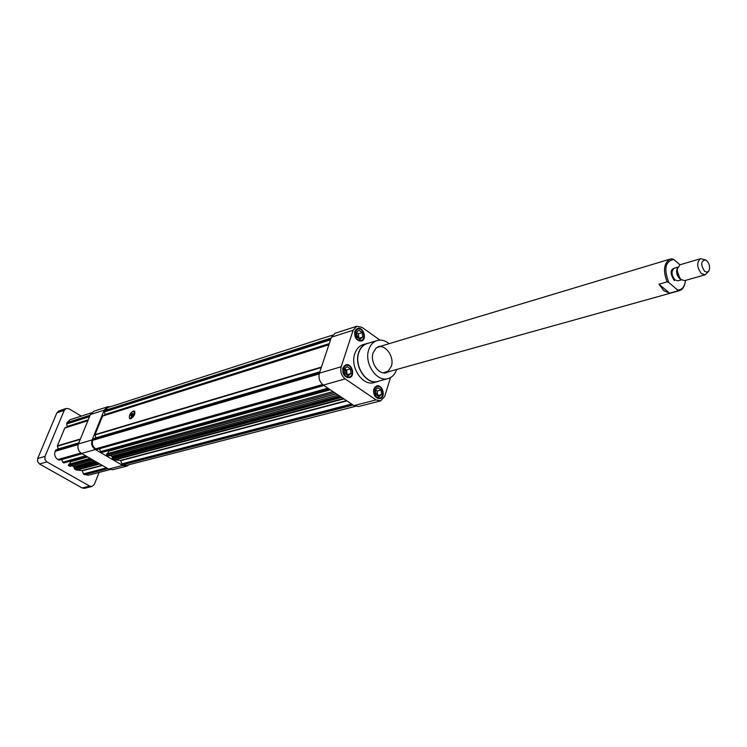 <?xml version="1.0" encoding="UTF-8"?>
<svg xmlns="http://www.w3.org/2000/svg" width="747" height="747" viewBox="0 0 747 747"><rect width="100%" height="100%" fill="white"/><g stroke="black" fill="none" stroke-linecap="round" stroke-linejoin="round"><path stroke-width="1.12" d="M379.952 340.1L361.903 327.279L356.758 326.262L335.039 333.283L331.397 337.214L319.399 373.164C318.269 378.029 319.576 381.997 323.33 385.088L353.919 405.612L358.485 406.545L380.606 400.859L384.658 396.545L390.504 377.571M356.758 326.262L353.116 330.249L341.183 366.768C340.062 371.707 341.388 375.75 345.179 378.906L376.012 399.897L380.606 400.859M354.769 331.416C354.218 337.635 356.44 340.847 361.436 341.043C367.505 339.483 363.35 326.252 357.477 328.456L354.769 331.416M373.715 389.056C373.136 395.107 375.246 398.3 380.046 398.627C386.171 397.357 382.613 383.967 376.665 385.9L373.715 389.056M342.873 367.926C342.266 374.154 344.47 377.394 349.493 377.646C355.768 376.189 351.874 362.697 345.786 364.807L342.873 367.926M369.037 343.013L363.163 344.61C359.223 345.917 356.431 348.942 354.806 353.686C349.773 367.244 362.781 386.507 374.163 382.585L379.99 380.783M367.02 343.433C363.07 344.74 360.287 347.766 358.663 352.519C353.639 366.123 366.665 385.452 378.057 381.521M389.159 343.667C385.181 340.464 381.147 339.427 377.048 340.567L367.076 343.62C363.173 344.909 360.418 347.915 358.803 352.621C353.826 366.086 366.73 385.219 378.01 381.325L388.067 378.58C392.138 377.347 394.995 374.312 396.638 369.476M377.048 340.567C373.136 341.865 370.381 344.881 368.775 349.624C363.808 363.173 376.768 382.483 388.067 378.58M381.091 346.094L376.311 347.794L373.145 352.696C369.737 362.062 378.701 375.377 386.507 372.65L388.524 371.745M386.059 372.753L387.646 371.987M380.214 346.356L378.468 346.552M383.351 372.828L388.16 371.212L391.325 366.31C394.584 357.131 385.797 344.19 378.122 346.991L376.143 347.943M343.349 368.252C342.808 373.855 344.797 376.777 349.316 377.002C354.956 375.694 351.454 363.546 345.982 365.451L343.349 368.252M348.233 375.769L350.987 373.481L350.436 368.943L347.122 366.665L344.348 368.934L344.909 373.491L348.233 375.769M374.182 389.374C373.659 394.827 375.564 397.693 379.878 397.992C385.387 396.844 382.193 384.798 376.843 386.535L374.182 389.374M378.944 396.75L381.605 394.463L381.045 389.971L377.823 387.758L375.153 390.037L375.713 394.537L378.944 396.75M355.245 331.743C354.75 337.345 356.749 340.23 361.24 340.408C366.712 339.007 362.967 327.102 357.682 329.091L355.245 331.743M360.045 339.213L362.743 337.037L362.192 332.574L358.933 330.267L356.226 332.434L356.777 336.916L360.045 339.213M346.86 374.826L350.987 373.481M347.15 374.583L346.599 370.054L350.436 368.943M346.599 370.054L344.628 368.71M346.048 374.275L346.132 371.464L344.395 369.335M358.793 338.335L362.743 337.037M358.915 338.232L358.364 333.778L362.192 332.574M358.364 333.778L356.338 332.35M357.916 337.719L356.3 333.078M377.44 395.723L381.605 394.463M377.721 395.48L377.17 391.008L381.045 389.971M377.17 391.008L375.424 389.813M376.656 395.182L375.199 390.401M130.23 418.432L129.464 418.404C128.988 414.856 130.501 412.344 133.993 410.887L134.03 413.931L130.23 418.432M130.734 415.547L132.266 413.278L132.714 413.735L132.172 415.108L131.192 416.004L130.734 415.547L131.313 415.892M332.49 335.132L107.876 407.535L104.813 410.514L104.384 411.942L105.084 414.818L102.554 416.107L95.074 434.614L95.784 437.873L93.459 438.984L92.777 440.3C91.722 443.858 92.675 446.706 95.644 448.844L96.942 449.461L323.806 385.405L96.942 449.461M130.043 418.759L130.884 418.824C134.18 416.368 135.431 413.847 134.647 411.28L134.068 410.925M323.965 385.517L99.407 448.77M99.472 448.872L100.63 451.618L101.816 452.439L329.446 389.187M108.11 450.693L108.614 451.216L107.689 453.541M332.994 391.577L106.849 453.774L106.335 455.072L108.156 455.987L336.355 393.828M334.507 392.586L106.335 455.072M110.323 455.399L111.938 456.342L112.76 458.807L114.954 459.9L120.547 460.46L122.022 464.195L126.682 465.316L355.357 406.349M132.294 414.8L131.276 414.183M129.352 464.625L126.869 466.081L122.704 465.446L95.364 449.545C92.03 447.136 90.947 443.933 92.133 439.927L104.178 410.131L107.633 406.788L110.509 406.685M126.869 466.081L112.806 469.695L108.67 469.079L81.563 453.448C78.258 451.076 77.193 447.92 78.379 443.97L90.396 414.557L93.823 411.252L107.633 406.788M86.969 456.566L63.897 462.972L62.748 462.188L61.562 459.452M59.153 460.133L81.983 453.69L59.153 460.133L57.874 459.545C54.989 457.5 54.073 454.774 55.119 451.347L55.792 450.077L58.079 448.984L57.398 445.856L64.812 428.003L67.295 426.742L66.632 423.988L67.053 422.606L70.078 419.721L91.451 412.83M109.958 469.63L88.183 475.241L83.627 474.186L82.198 470.601L76.726 470.087L74.579 469.051L73.794 466.679L72.216 465.773M70.321 466.193L68.313 465.484L68.817 464.232L90.107 458.378M91.442 459.144L68.313 465.484M69.648 463.999L70.563 461.758L70.069 461.254M99.09 472.431L94.346 484.364L92.049 486.456L89.696 486.11L46.856 461.898L44.923 459.508L45.007 456.398L64.251 410.355L66.222 408.469L68.976 408.805L81.311 416.098M92.049 486.456L84.486 488.314L82.133 487.968L39.507 463.99L37.583 461.618L37.667 458.537L56.884 412.82L58.845 410.943L66.222 408.469M679.929 264.793L673.841 259.517C665.25 261.17 663.579 268.845 668.836 282.543L677.389 289.836C681.572 290.153 684.196 287.483 685.26 281.834L685.419 280.414M673.841 259.517L672.151 258.835L670.236 259.078C663.868 262.851 662.822 270.442 667.127 281.852L668.836 282.543M658.994 284.187L663.868 290.723L669.601 293.169L658.994 284.187L667.127 281.852M677.389 289.836L677.744 290.9L679.396 290.676C682.002 289.873 683.785 287.66 684.766 284.056M677.744 290.9L669.601 293.169M705.103 259.751L700.509 258.714L680.003 264.774L677.193 269.013L677.632 274.065L680.881 279.509L684.607 280.648L705.168 274.803L708.501 271.469M700.509 258.714C696.493 262.337 696.802 267.305 701.452 273.635L705.168 274.803M704.561 271.245L706.923 272.225L708.838 271.049C710.313 267.491 709.613 264.036 706.727 260.666L705.616 259.928C700.835 260.768 700.481 264.541 704.561 271.245M376.012 399.897L353.919 405.612M353.116 330.249L331.397 337.214M341.183 366.768L319.399 373.164M345.179 378.906L323.33 385.088M331.126 338.017L104.813 410.514M330.716 339.269L104.393 411.55M330.529 339.81L104.384 411.942M329.268 343.611L105.215 414.436M329.11 344.068L105.084 414.818M328.96 344.516L102.769 415.864M328.885 344.75L102.554 416.107M321.434 367.066L95.074 434.614M321.275 367.543L95.056 434.969M319.856 371.819L95.784 437.873M319.707 372.249L95.616 438.237M319.66 372.408L93.459 438.984M319.576 372.65L93.207 439.245M319.184 373.93L92.777 440.3M322.601 384.528L95.644 448.844M323.628 385.284L96.615 449.414M327.952 388.188L100.63 451.618M328.381 388.477L100.864 451.888M329.903 389.495L108.52 450.927M330.305 389.766L108.614 451.216M336.187 393.716L107.829 455.941M338.167 395.042L111.938 456.342M339.689 396.059L112.489 457.351M340.931 396.9L112.489 458.303M341.687 397.404L112.76 458.807M343.34 398.515L114.235 459.666M343.9 398.889L114.954 459.9M346.505 400.635L120.444 460.423M346.879 400.887L120.697 460.647M351.538 404.015L121.78 463.887M352.024 404.342L122.022 464.195M353.088 405.061L122.975 464.746M78.379 443.97L92.133 439.927M81.563 453.448L95.364 449.545M90.396 414.557L104.178 410.131M108.67 469.079L122.704 465.446M86.026 456.025L62.972 462.449M85.644 455.801L62.748 462.188M82.123 453.765L61.627 459.554M81.815 453.597L58.826 460.087M80.909 453.018L57.874 459.545M78.164 444.586L55.119 451.347M78.547 443.55L55.539 450.32M78.631 443.354L55.792 450.077M78.687 443.223L57.911 449.339M78.827 442.868L58.079 448.984M80.256 439.385L57.37 446.202M80.415 438.993L57.398 445.856M87.875 420.729L64.812 428.003M87.95 420.542L65.026 427.77M88.099 420.178L67.295 426.742M88.249 419.795L67.435 426.378M89.519 416.686L66.632 423.988M89.705 416.238L66.632 423.605M90.126 415.211L67.053 422.606M107.932 468.649L84.551 474.718M106.989 468.108L83.627 474.186M106.56 467.855L83.393 473.897M102.423 465.474L82.338 470.778M102.087 465.278L82.095 470.563M99.771 463.943L76.726 470.087M99.276 463.663L76.026 469.863M97.81 462.813L74.579 469.051M97.138 462.43L74.317 468.565M96.036 461.795L74.326 467.65M94.692 461.011L73.794 466.679M92.936 460.003L69.779 466.315M87.726 457.005L70.563 461.758M87.371 456.8L70.47 461.487M82.133 487.968L89.696 486.11M56.884 412.82L64.251 410.355M37.667 458.537L45.007 456.398M39.507 463.99L46.856 461.898M675.475 267.828C670.106 268.995 669.723 273.253 674.326 280.611M677.66 267.183L674.298 268.173C671.058 271.04 671.282 274.952 674.98 279.92L677.959 280.825L681.339 279.864M679.919 278.622L676.913 270.012L677.137 268.948M677.38 268.052C675.904 271.721 676.642 275.241 679.602 278.594L680.629 279.275M347.224 377.59L349.316 377.002M343.891 366.058L345.982 365.451M377.833 398.524L379.878 397.992M374.798 387.077L376.843 386.535M359.223 341.034L361.24 340.408M355.665 329.735L357.682 329.091M130.109 418.796L129.464 418.404M93.086 460.096L70.087 466.352M385.536 372.576L679.396 290.676M378.122 346.991L670.236 259.078"/></g></svg>
